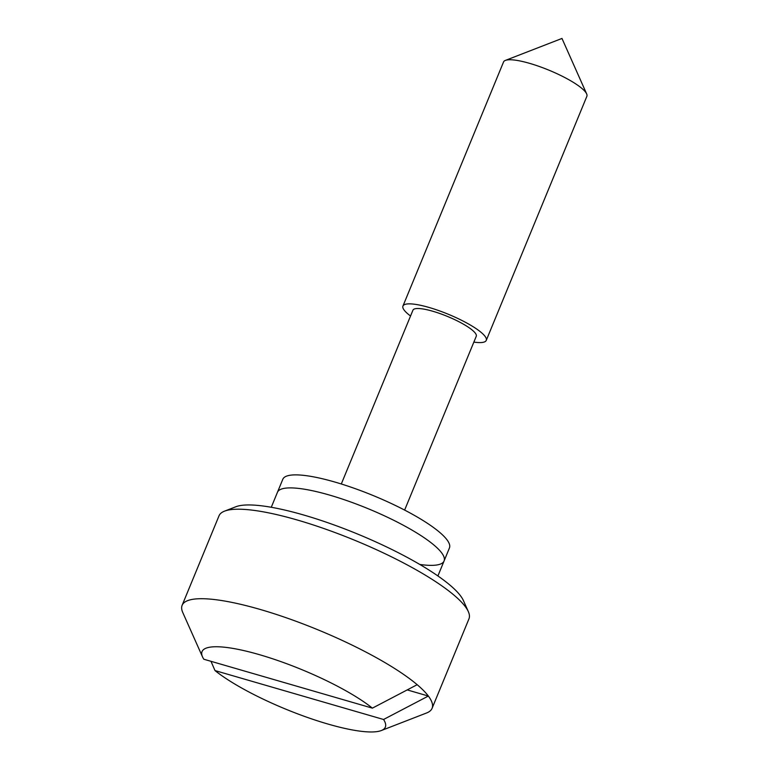 <?xml version="1.0" encoding="UTF-8"?>
<svg xmlns="http://www.w3.org/2000/svg" width="769" height="769" viewBox="0 0 769 769"><rect width="100%" height="100%" fill="white"/><g stroke="black" fill="none" stroke-linecap="round" stroke-linejoin="round"><path stroke-width="1.15" d="M419.807 564.456A90.117 19.388 -157.6 0 0 444.078 560.976L449.442 547.951A90.117 19.388 -157.6 0 0 335.082 482.105A90.117 19.388 -157.6 0 0 282.809 479.27L277.446 492.295A90.117 19.388 22.4 0 1 329.709 495.121A90.117 19.388 -157.6 0 0 277.446 492.295L271.274 507.271M444.078 560.976A90.117 19.388 -157.6 0 0 329.709 495.121A90.117 19.388 22.4 0 1 444.078 560.976L437.907 575.952M381.299 730.55A99.124 21.33 -157.6 0 1 304.437 716.372A99.124 21.33 -157.6 0 1 215.003 670.578L383.558 719.486A99.124 21.33 -157.6 0 1 381.299 730.55L426.564 712.988A135.171 29.087 -157.6 0 0 432.082 708.326A135.171 29.087 -157.6 0 0 428.352 696.041L383.558 719.486M203.823 659.235L372.388 708.143A99.124 21.33 -157.6 0 0 263.075 655.746A99.124 21.33 -157.6 0 0 202.507 656.861A99.124 21.33 -157.6 0 0 203.823 659.235M224.538 511.145L235.852 506.752A126.164 27.146 22.4 0 1 303.88 515.067A126.164 27.146 22.4 0 1 463.399 600.541L468.34 611.634A135.171 29.087 -157.6 0 0 297.42 520.046A135.171 29.087 -157.6 0 0 224.538 511.145A135.171 29.087 -157.6 0 0 219.021 515.807L182.128 605.299A135.171 29.087 -157.6 0 0 182.762 612.499L202.507 656.861M473.858 342.099A45.054 9.699 -157.6 0 0 486.258 340.398A45.054 9.699 -157.6 0 0 429.073 307.465A45.054 9.699 -157.6 0 0 402.946 306.052A45.054 9.699 -157.6 0 0 410.54 316.001M341.301 483.98L412.943 310.176A34.24 7.373 22.4 0 1 432.803 311.253A34.24 7.373 22.4 0 1 476.261 336.274L404.629 510.078M372.388 708.143L417.173 684.698A135.171 29.087 22.4 0 1 428.352 696.041L407.234 689.918M215.003 670.578L210.985 661.311M417.173 684.698A135.171 29.087 -157.6 0 0 260.528 609.548A135.171 29.087 -157.6 0 0 182.128 605.299M432.082 708.326L468.965 618.824A135.171 29.087 -157.6 0 0 468.34 611.634M486.258 340.398L586.872 96.298A45.054 9.699 -157.6 0 0 586.66 93.905A45.054 9.699 -157.6 0 0 529.687 63.375A45.054 9.699 -157.6 0 0 505.387 60.405A45.054 9.699 -157.6 0 0 503.551 61.962L402.946 306.052M586.66 93.905L561.976 38.45L505.387 60.405"/></g></svg>
